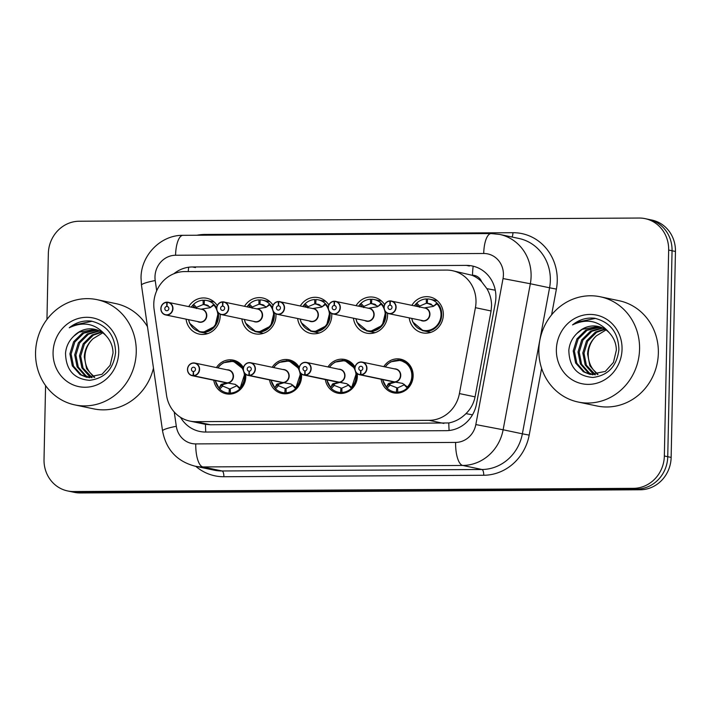 <?xml version="1.0" encoding="UTF-8"?>
<svg xmlns="http://www.w3.org/2000/svg" width="711" height="711" viewBox="0 0 711 711"><rect width="100%" height="100%" fill="white"/><g stroke="black" fill="none" stroke-linecap="round" stroke-linejoin="round"><path stroke-width="1.07" d="M245.65 374.279A17.206 16.069 101.9 0 1 245.784 376.874A17.206 16.069 101.9 0 1 226.134 393.805A17.206 16.069 101.9 0 1 213.762 380.216M301.437 373.959A17.206 16.069 101.9 0 1 301.571 376.554A17.206 16.069 101.9 0 1 281.92 393.485A17.206 16.069 101.9 0 1 269.558 379.896M357.224 373.639A17.206 16.069 101.9 0 1 357.357 376.235A17.206 16.069 101.9 0 1 337.707 393.165A17.206 16.069 101.9 0 1 325.345 379.576M383.78 366.627A17.206 16.069 101.9 0 1 400.569 359.162A17.206 16.069 101.9 0 1 413.144 375.915A17.206 16.069 101.9 0 1 393.494 392.845A17.206 16.069 101.9 0 1 381.132 379.265M220.134 314.191A18.308 17.091 101.9 0 1 220.188 316.093A18.308 17.091 101.9 0 1 199.284 334.108A18.308 17.091 101.9 0 1 186.069 319.221M275.921 313.871A18.308 17.091 101.9 0 1 275.975 315.782A18.308 17.091 101.9 0 1 255.071 333.797A18.308 17.091 101.9 0 1 241.856 318.901M331.717 313.551A18.308 17.091 101.9 0 1 331.77 315.462A18.308 17.091 101.9 0 1 310.867 333.477A18.308 17.091 101.9 0 1 297.651 318.59M387.504 313.231A18.308 17.091 101.9 0 1 387.557 315.142A18.308 17.091 101.9 0 1 366.654 333.157A18.308 17.091 101.9 0 1 353.438 318.27M411.882 305.321A18.308 17.091 101.9 0 1 429.968 297.002A18.308 17.091 101.9 0 1 443.344 314.822A18.308 17.091 101.9 0 1 422.441 332.837A18.308 17.091 101.9 0 1 409.225 317.95M189.766 421.063A32.271 30.129 -78.1 0 0 195.729 421.667L429.106 420.334A32.271 30.129 -78.1 0 0 459.422 393.574L475.419 307.676A32.271 30.129 -78.1 0 0 475.997 302.086A32.271 30.129 -78.1 0 0 452.418 270.687A32.271 30.129 -78.1 0 0 446.464 270.082L184.664 271.575A32.271 30.129 -78.1 0 0 154.127 309.516L166.534 395.245A32.271 30.129 -78.1 0 0 189.766 421.063L205.479 424.343L210.465 424.76L448.828 422.956C455.307 421.676 461.021 418.566 465.972 413.624C470.709 408.976 473.739 403.386 475.072 396.862L491.079 310.965L491.577 305.366C491.461 299.358 489.897 293.785 486.875 288.648L481.64 281.743A10.754 10.043 -78.1 0 0 472.504 275.255A32.271 11.332 -90.3 0 1 473.162 266.181M472.504 275.255L471.971 275.255A32.271 30.129 101.9 0 1 481.64 281.743M471.971 275.255L452.418 270.687M327.993 366.947A17.206 16.069 101.9 0 1 344.782 359.482A17.206 16.069 101.9 0 1 355.02 367.018M272.206 367.267A17.206 16.069 101.9 0 1 288.995 359.802A17.206 16.069 101.9 0 1 299.233 367.338M216.42 367.587A17.206 16.069 101.9 0 1 233.208 360.122A17.206 16.069 101.9 0 1 243.446 367.649M356.087 305.641A18.308 17.091 101.9 0 1 374.182 297.322A18.308 17.091 101.9 0 1 384.642 304.628M300.3 305.952A18.308 17.091 101.9 0 1 318.386 297.642A18.308 17.091 101.9 0 1 328.846 304.948M244.513 306.272A18.308 17.091 101.9 0 1 262.599 297.962A18.308 17.091 101.9 0 1 273.06 305.268M188.726 306.592A18.308 17.091 101.9 0 1 206.812 298.282A18.308 17.091 101.9 0 1 217.273 305.588M46.953 319.426L48.339 253.578A32.271 30.129 101.9 0 1 79.223 221.228L639.127 218.037A32.271 30.129 101.9 0 1 645.081 218.633A32.271 30.129 101.9 0 1 668.66 250.041L664.35 455.991A32.271 30.129 101.9 0 1 633.465 488.341L73.562 491.541L76.957 492.252A32.271 30.129 101.9 0 1 70.993 491.648A32.271 30.129 101.9 0 0 76.957 492.252L636.86 489.061L76.957 492.252L80.352 492.963A32.271 30.129 101.9 0 1 74.388 492.368L67.598 490.937A32.271 30.129 101.9 0 1 44.02 459.528L45.575 385.575M664.35 455.991L667.745 456.702A32.271 30.129 101.9 0 1 636.86 489.061A32.271 30.129 101.9 0 0 667.745 456.702L672.055 250.752L667.745 456.702L671.14 457.422A32.271 30.129 101.9 0 1 640.255 489.772L80.352 492.963M645.081 218.633L648.476 219.352A32.271 30.129 101.9 0 1 672.055 250.752A32.271 30.129 101.9 0 0 648.476 219.352L651.871 220.063A32.271 30.129 101.9 0 1 675.45 251.472L671.14 457.422M180.532 417.33A32.271 30.129 -78.1 0 0 199.729 431.444A32.271 30.129 -78.1 0 0 205.683 432.048L446.197 430.67A32.271 30.129 -78.1 0 0 476.512 403.91L495.309 302.993A32.271 30.129 -78.1 0 0 495.887 297.394A32.271 30.129 -78.1 0 0 472.308 265.994A32.271 30.129 -78.1 0 0 466.354 265.39L192.45 266.954A32.271 30.129 -78.1 0 0 173.884 273.735M73.562 491.541A32.271 30.129 101.9 0 1 67.598 490.937M422.094 330.491A16.131 15.064 -78.1 0 0 423.267 330.793L426.245 331.095C439.549 331.797 447.13 311.791 436.901 302.966L437.034 303.899L433.283 306.414L423.996 307.943M422.236 320.679A6.452 6.026 -78.1 0 0 423.427 320.803L388.739 313.649C385.789 312.858 384.216 310.76 384.011 307.365L384.153 306.094C385.06 302.939 386.988 301.206 389.93 300.904L389.868 301.1A6.239 5.821 -78.1 0 0 384.153 307.348A6.239 5.821 -78.1 0 0 389.859 313.542A6.239 5.821 -78.1 0 0 395.831 307.285A6.239 5.821 -78.1 0 0 390.375 301.1L390.463 300.904A6.452 6.026 101.9 0 1 396.107 307.294A6.452 6.026 101.9 0 1 388.739 313.649A6.452 6.026 101.9 0 1 389.921 300.904L390.392 301.002M390.375 301.1L390.126 305.17A2.151 2.009 101.9 0 1 392.001 307.303A2.151 2.009 101.9 0 1 389.548 309.418A2.151 2.009 101.9 0 1 389.948 305.17L389.868 301.1M389.948 305.17L390.89 305.375M423.427 320.803A6.452 6.026 -78.1 0 0 424.894 308.05L390.463 300.904M390.126 305.17L390.73 305.303M417.437 306.503L416.015 304.015L416.77 303.082L419.552 306.023A1.075 1.004 -78.1 0 0 419.606 306.077L419.517 307.294M437.096 303.837L437.034 303.899A15.731 14.682 101.9 0 1 433.061 328.669A15.731 14.682 101.9 0 1 411.856 318.501M414.522 305.872A15.731 14.682 101.9 0 1 416.015 304.015L416.77 303.082M426.342 303.242L419.606 306.077M433.932 305.997L427.311 303.242L427.578 298.922A16.131 15.064 -78.1 0 1 429.897 299.215L437.425 300.789M431.426 304.281L426.351 303.215L426.262 298.931L427.56 299.207M427.498 303.25L430.475 303.873M411.687 318.466L412.744 321.976L423.258 330.793A16.131 15.064 -78.1 0 0 426.245 331.095A16.131 15.064 -78.1 0 0 441.691 314.911A16.131 15.064 -78.1 0 0 429.897 299.215M426.262 298.931A16.131 15.064 -78.1 0 0 416.53 303.295M395.343 382.171L390.028 383.718L390.055 385.095A1.075 1.004 -78.1 0 0 390.001 385.14L387.095 388.126L386.384 387.068L388.65 383.433L394.027 381.887L402.435 383.362M402.781 383.46L395.334 382.029A6.648 6.212 101.8 0 0 394.392 368.858M361.028 374.848L394.525 381.878A6.452 6.026 -78.1 0 0 395.716 369.133L362.219 362.103C358.06 361.73 355.598 363.845 354.842 368.449C354.967 371.746 356.54 373.844 359.57 374.733A6.452 6.026 101.9 0 1 354.851 368.449A6.452 6.026 101.9 0 1 362.219 362.103A6.452 6.026 101.9 0 1 361.028 374.848L360.948 374.617A6.239 5.821 -78.1 0 0 366.663 368.369A6.239 5.821 -78.1 0 0 360.948 362.183A6.239 5.821 -78.1 0 0 354.976 368.431A6.239 5.821 -78.1 0 0 360.433 374.617L360.495 374.848A6.452 6.026 101.9 0 1 359.57 374.733L393.067 381.771A6.452 6.026 -78.1 0 0 393.992 381.887L394.027 381.887M360.433 374.617L360.69 370.547A2.151 2.009 101.9 0 1 358.806 368.414A2.151 2.009 101.9 0 1 361.259 366.298A2.151 2.009 101.9 0 1 360.859 370.547L360.948 374.617M360.495 374.848L394.001 381.771M402.497 383.38L407.403 386.953L407.225 388.01L411.802 380.545L412.069 371.764L407.963 364.272L400.72 360.299L397.751 359.997M407.127 386.695L407.403 386.953A15.731 14.682 101.8 0 0 406.843 363.952A15.731 14.682 101.8 0 0 385.335 366.956M387.095 388.126L386.384 387.068A15.731 14.682 101.8 0 1 382.696 379.594M400.329 392.703L397.733 392.161L397.645 387.868L404.595 384.66M390.055 385.095L397.653 388.082M386.775 387.824A16.131 15.064 -78.1 0 0 394.098 391.877A16.131 15.064 -78.1 0 0 396.418 392.161L396.685 387.859M396.418 392.161L399.689 392.854M397.733 392.161A16.131 15.064 -78.1 0 0 412.513 376.003A16.131 15.064 -78.1 0 0 400.728 360.299A16.131 15.064 -78.1 0 0 400.115 360.184M387.922 384.091L388.944 384.304A2.151 2.009 101.9 0 1 390.01 383.718L388.65 383.433M378.199 306.263L378.199 306.263A1.075 1.004 -78.1 0 0 378.199 306.263L381.105 303.286L381.238 304.219L377.488 306.734L368.2 308.263M366.449 320.999A6.452 6.026 -78.1 0 0 367.64 321.123L332.952 313.969C330.002 313.178 328.42 311.08 328.224 307.676L328.366 306.414C329.273 303.259 331.202 301.526 334.143 301.224L334.081 301.42A6.239 5.821 -78.1 0 0 328.358 307.667A6.239 5.821 -78.1 0 0 334.072 313.853A6.239 5.821 -78.1 0 0 340.045 307.605A6.239 5.821 -78.1 0 0 334.588 301.42L334.668 301.215A6.452 6.026 101.9 0 1 340.32 307.614A6.452 6.026 101.9 0 1 332.952 313.969A6.452 6.026 101.9 0 1 334.134 301.224L334.605 301.322M334.588 301.42L334.339 305.49A2.151 2.009 101.9 0 1 336.214 307.623A2.151 2.009 101.9 0 1 333.761 309.738A2.151 2.009 101.9 0 1 334.161 305.49L334.081 301.42M334.161 305.49L335.103 305.694M367.64 321.123A6.452 6.026 -78.1 0 0 369.098 308.37L334.677 301.215M334.339 305.49L334.943 305.614M361.65 306.823L360.228 304.335L360.975 303.393L363.765 306.343A1.075 1.004 -78.1 0 0 363.819 306.397L363.73 307.614M366.307 330.811A16.131 15.064 -78.1 0 0 367.48 331.113A16.131 15.064 -78.1 0 0 370.458 331.406L382.331 325.354L385.62 311.827A16.131 15.064 -78.1 0 1 385.895 315.231A16.131 15.064 -78.1 0 1 370.458 331.406L367.471 331.104L356.958 322.296L355.9 318.786M381.309 304.148L381.238 304.219A15.731 14.682 101.9 0 1 384.198 309.081M358.735 306.192A15.731 14.682 101.9 0 1 360.228 304.335L360.975 303.393M371.773 299.518L370.467 299.251L370.555 303.561L363.819 306.397M378.145 306.317L371.524 303.561L371.791 299.242A16.131 15.064 -78.1 0 1 374.11 299.527L381.638 301.109M370.564 303.535L375.639 304.601M371.711 303.57L374.688 304.192M384.02 307.152A16.131 15.064 -78.1 0 0 374.11 299.527M370.467 299.251A16.131 15.064 -78.1 0 0 360.735 303.615M322.412 306.583L322.412 306.583A1.075 1.004 -78.1 0 0 322.412 306.583L325.318 303.597L325.451 304.539L321.701 307.054L312.413 308.583M310.663 321.319A6.452 6.026 -78.1 0 0 311.853 321.443L277.166 314.289C274.206 313.498 272.633 311.4 272.429 307.996L272.58 306.734C273.486 303.57 275.406 301.846 278.356 301.544L278.285 301.74A6.239 5.821 -78.1 0 0 272.571 307.987A6.239 5.821 -78.1 0 0 278.285 314.173A6.239 5.821 -78.1 0 0 284.258 307.916A6.239 5.821 -78.1 0 0 278.801 301.74L278.881 301.535A6.452 6.026 101.9 0 1 284.533 307.934A6.452 6.026 101.9 0 1 277.166 314.289A6.452 6.026 101.9 0 1 278.348 301.544L278.81 301.633M278.801 301.74L278.543 305.81A2.151 2.009 101.9 0 1 280.427 307.943A2.151 2.009 101.9 0 1 277.974 310.058A2.151 2.009 101.9 0 1 278.374 305.81L278.285 301.74M278.374 305.81L279.316 306.006M311.853 321.443A6.452 6.026 -78.1 0 0 313.311 308.69L278.89 301.535M278.543 305.81L279.156 305.934M305.863 307.143L304.441 304.655L305.188 303.713L307.979 306.663A1.075 1.004 -78.1 0 0 308.023 306.717L307.943 307.934M310.52 331.13A16.131 15.064 -78.1 0 0 311.685 331.424L314.671 331.726L326.545 325.665L329.833 312.147M325.522 304.468L325.451 304.539A15.731 14.682 101.9 0 1 328.411 309.401M302.939 306.512A15.731 14.682 101.9 0 1 304.441 304.655L305.188 303.713M315.986 299.838L314.68 299.571L314.769 303.881L308.023 306.717M322.359 306.637L315.728 303.873L316.004 299.562A16.131 15.064 -78.1 0 1 318.324 299.846L325.851 301.428M314.769 303.855L319.852 304.921M315.915 303.881L318.901 304.512M300.113 319.106L301.171 322.616L311.685 331.424A16.131 15.064 -78.1 0 0 314.671 331.726A16.131 15.064 -78.1 0 0 330.108 315.551A16.131 15.064 -78.1 0 0 329.842 312.156M328.233 307.472A16.131 15.064 -78.1 0 0 318.324 299.846M314.68 299.571A16.131 15.064 -78.1 0 0 304.948 303.926M266.625 306.903L266.625 306.903A1.075 1.004 -78.1 0 0 266.625 306.903L269.531 303.917L269.665 304.85L265.914 307.365L256.627 308.894M223.094 301.855L257.524 309.009A6.452 6.026 -78.1 0 1 256.067 321.754A6.452 6.026 -78.1 0 1 254.867 321.639L221.37 314.6C218.419 313.809 216.846 311.72 216.642 308.316L216.793 307.045C217.699 303.89 219.619 302.157 222.561 301.855L222.499 302.059A6.239 5.821 -78.1 0 0 216.784 308.307A6.239 5.821 -78.1 0 0 222.49 314.493A6.239 5.821 -78.1 0 0 228.462 308.236A6.239 5.821 -78.1 0 0 223.005 302.051L223.094 301.855A6.452 6.026 101.9 0 1 228.738 308.254A6.452 6.026 101.9 0 1 221.37 314.6A6.452 6.026 101.9 0 1 222.561 301.855L223.023 301.953M223.005 302.051L222.756 306.13A2.151 2.009 101.9 0 1 224.64 308.263A2.151 2.009 101.9 0 1 222.179 310.378A2.151 2.009 101.9 0 1 222.579 306.13L222.499 302.059M222.579 306.13L223.53 306.325M222.756 306.13L223.361 306.254M256.067 321.754L254.876 321.639M250.068 307.463L248.654 304.975L249.401 304.032L252.183 306.983A1.075 1.004 -78.1 0 0 252.236 307.036L252.156 308.254M254.725 331.45A16.131 15.064 -78.1 0 0 255.898 331.744L258.875 332.046L270.758 325.985L274.037 312.458M269.727 304.788L269.665 304.85A15.731 14.682 101.9 0 1 272.615 309.72M247.152 306.832A15.731 14.682 101.9 0 1 248.654 304.975L249.401 304.032M258.982 304.201L252.236 307.036M266.572 306.948L259.942 304.192L260.208 299.873A16.131 15.064 -78.1 0 1 262.528 300.166L270.056 301.748M264.065 305.241L258.982 304.184L258.893 299.882L260.19 300.158M260.128 304.201L263.114 304.832M244.326 319.426L245.375 322.936L255.898 331.744A16.131 15.064 -78.1 0 0 258.875 332.046A16.131 15.064 -78.1 0 0 274.322 315.871A16.131 15.064 -78.1 0 0 274.055 312.476M272.437 307.792A16.131 15.064 -78.1 0 0 262.528 300.166M258.893 299.882A16.131 15.064 -78.1 0 0 249.161 304.246M210.829 307.214L210.829 307.223A1.075 1.004 -78.1 0 0 210.829 307.214L213.744 304.237L213.878 305.17L210.127 307.685L200.84 309.214M199.08 321.959A6.452 6.026 -78.1 0 0 200.271 322.074L165.583 314.92C162.632 314.129 161.059 312.031 160.855 308.636L160.997 307.365C161.904 304.21 163.832 302.477 166.774 302.175L166.712 302.379A6.239 5.821 -78.1 0 0 160.997 308.618A6.239 5.821 -78.1 0 0 166.703 314.813A6.239 5.821 -78.1 0 0 172.675 308.556A6.239 5.821 -78.1 0 0 167.218 302.371L167.307 302.175A6.452 6.026 101.9 0 1 172.951 308.574A6.452 6.026 101.9 0 1 165.583 314.92A6.452 6.026 101.9 0 1 166.765 302.175L167.236 302.273M167.218 302.371L166.969 306.45A2.151 2.009 101.9 0 1 168.854 308.574A2.151 2.009 101.9 0 1 166.392 310.698A2.151 2.009 101.9 0 1 166.792 306.45L166.712 302.379M166.792 306.45L167.734 306.645M200.271 322.074A6.452 6.026 -78.1 0 0 201.737 309.321L167.307 302.175M166.969 306.45L167.574 306.574M194.281 307.774L192.859 305.295L193.614 304.352L196.396 307.303A1.075 1.004 -78.1 0 0 196.449 307.348L196.369 308.565M200.111 332.055L203.088 332.366L214.971 326.305L218.25 312.778M213.94 305.108L213.878 305.17A15.731 14.682 101.9 0 1 216.828 310.04M191.366 307.143A15.731 14.682 101.9 0 1 192.859 305.295L193.614 304.352M203.186 304.521L196.449 307.348M210.776 307.268L204.155 304.512L204.421 300.193A16.131 15.064 -78.1 0 1 206.741 300.486L214.269 302.068M203.186 304.486L203.106 300.202L204.404 300.477M203.195 304.486L208.27 305.552M204.341 304.521L207.319 305.152M198.938 331.761A16.131 15.064 -78.1 0 0 200.111 332.064A16.131 15.064 -78.1 0 0 203.088 332.366A16.131 15.064 -78.1 0 0 218.535 316.191A16.131 15.064 -78.1 0 0 218.259 312.796M216.651 308.103A16.131 15.064 -78.1 0 0 206.741 300.486M203.106 300.202A16.131 15.064 -78.1 0 0 193.374 304.566M339.556 382.482L334.241 384.029L334.268 385.406A1.075 1.004 -78.1 0 0 334.214 385.46L331.308 388.446L330.597 387.388L332.864 383.744L339.52 382.367M305.232 375.168L305.152 374.937A6.239 5.821 -78.1 0 0 310.876 368.689A6.239 5.821 -78.1 0 0 305.161 362.503A6.239 5.821 -78.1 0 0 299.189 368.751A6.239 5.821 -78.1 0 0 304.646 374.937L304.708 375.168A6.452 6.026 101.9 0 1 299.064 368.769A6.452 6.026 101.9 0 1 306.432 362.423A6.452 6.026 101.9 0 1 305.232 375.168L346.648 383.682M346.986 383.771L338.765 382.207A6.452 6.026 -78.1 0 0 339.929 369.453L306.432 362.423C302.264 362.05 299.811 364.165 299.047 368.769C299.18 372.066 300.753 374.164 303.784 375.053L337.281 382.091A6.452 6.026 -78.1 0 0 338.205 382.207L338.24 382.207M304.646 374.937L304.895 370.866A2.151 2.009 101.9 0 1 303.019 368.733A2.151 2.009 101.9 0 1 305.472 366.618A2.151 2.009 101.9 0 1 305.072 370.866L305.152 374.937M304.708 375.168L338.214 382.091M346.71 383.691L351.607 387.264L351.438 388.33L356.451 372.911M351.341 387.006L351.607 387.264A15.731 14.682 101.8 0 0 355.402 371.275M331.308 388.446L330.597 387.388A15.731 14.682 101.8 0 1 326.9 379.905M354.94 368.44L344.933 360.619L341.955 360.317M344.542 393.023L341.947 392.472L341.858 388.162L348.799 385.015M334.268 385.406L341.867 388.402M330.988 388.144A16.131 15.064 -78.1 0 0 338.303 392.196A16.131 15.064 -78.1 0 0 340.622 392.481L340.898 388.179M340.622 392.481L343.893 393.174M341.947 392.472A16.131 15.064 -78.1 0 0 356.726 376.315A16.131 15.064 -78.1 0 0 356.46 372.92M354.851 368.236A16.131 15.064 -78.1 0 0 344.942 360.619A16.131 15.064 -78.1 0 0 344.32 360.504M332.864 383.744L334.241 384.029M283.76 382.802L278.454 384.349L278.481 385.726A1.075 1.004 -78.1 0 0 278.428 385.78L275.521 388.757L274.81 387.708L277.068 384.064L283.733 382.687M291.199 384.091L282.978 382.527L290.861 384.002M249.445 375.479L282.942 382.518A6.452 6.026 -78.1 0 0 284.142 369.773L250.645 362.734C246.477 362.37 244.015 364.485 243.26 369.08C243.393 372.386 244.966 374.484 247.988 375.372A6.452 6.026 101.9 0 1 243.278 369.089A6.452 6.026 101.9 0 1 250.645 362.734A6.452 6.026 101.9 0 1 249.445 375.479L249.365 375.257A6.239 5.821 -78.1 0 0 255.08 369.009A6.239 5.821 -78.1 0 0 249.374 362.814A6.239 5.821 -78.1 0 0 243.402 369.071A6.239 5.821 -78.1 0 0 248.859 375.257L248.921 375.488A6.452 6.026 101.9 0 1 247.988 375.372L281.485 382.402A6.452 6.026 -78.1 0 0 282.418 382.518L282.445 382.527M248.859 375.257L249.108 371.186A2.151 2.009 101.9 0 1 247.232 369.053A2.151 2.009 101.9 0 1 249.685 366.929A2.151 2.009 101.9 0 1 249.285 371.178L249.365 375.257M248.921 375.488L282.427 382.411M290.915 384.011L295.82 387.584L295.643 388.641L300.664 373.231A16.131 15.064 -78.1 0 1 300.94 376.634A16.131 15.064 -78.1 0 1 286.16 392.792L288.755 393.343M295.545 387.326L295.82 387.584A15.731 14.682 101.8 0 0 299.607 371.595M275.521 388.757L274.81 387.708A15.731 14.682 101.8 0 1 271.113 380.225M299.153 368.751L289.137 360.939L286.169 360.637M286.16 392.792L286.071 388.482L292.985 385.273M275.201 388.464A16.131 15.064 -78.1 0 0 282.516 392.516A16.131 15.064 -78.1 0 0 284.835 392.801L285.102 388.482L286.071 388.721M278.481 385.726L285.102 388.482M284.835 392.801L288.106 393.485M299.055 368.556A16.131 15.064 -78.1 0 0 289.146 360.93A16.131 15.064 -78.1 0 0 288.533 360.815M276.348 384.722L277.361 384.935A2.151 2.009 101.9 0 1 278.436 384.349L277.068 384.064M227.973 383.122L222.659 384.669L222.694 386.046A1.075 1.004 -78.1 0 0 222.641 386.1L219.726 389.077L219.024 388.019L221.281 384.384L226.658 382.847L235.065 384.322M193.659 375.799L193.579 375.568A6.239 5.821 -78.1 0 0 199.293 369.32A6.239 5.821 -78.1 0 0 193.588 363.134A6.239 5.821 -78.1 0 0 187.615 369.391A6.239 5.821 -78.1 0 0 193.072 375.577L193.134 375.808A6.452 6.026 101.9 0 1 187.491 369.409A6.452 6.026 101.9 0 1 194.858 363.054A6.452 6.026 101.9 0 1 193.659 375.799L227.964 382.989A6.648 6.212 101.8 0 0 227.022 369.809M235.412 384.411L227.182 382.847A6.452 6.026 -78.1 0 0 228.355 370.093L194.858 363.054C190.69 362.69 188.228 364.805 187.473 369.4C187.597 372.706 189.179 374.804 192.201 375.692L225.698 382.722A6.452 6.026 -78.1 0 0 226.631 382.838L226.658 382.847M193.072 375.577L193.321 371.498A2.151 2.009 101.9 0 1 191.437 369.365A2.151 2.009 101.9 0 1 193.899 367.249A2.151 2.009 101.9 0 1 193.499 371.498L193.579 375.568M193.134 375.808L226.631 382.722M235.128 384.331L240.034 387.904L239.856 388.961L244.868 373.551M239.758 387.646L240.034 387.904A15.731 14.682 101.8 0 0 243.82 371.915M219.726 389.077L219.024 388.019A15.731 14.682 101.8 0 1 215.326 380.545M243.366 369.071L233.35 361.259L230.382 360.948M232.968 393.654L230.364 393.112L230.284 388.801L237.198 385.593M219.406 388.784A16.131 15.064 -78.1 0 0 226.729 392.828A16.131 15.064 -78.1 0 0 229.049 393.121L229.315 388.801L230.284 389.033M222.694 386.046L229.315 388.801M229.049 393.121L232.319 393.805M230.364 393.112A16.131 15.064 -78.1 0 0 245.153 376.954A16.131 15.064 -78.1 0 0 244.877 373.559M243.269 368.876A16.131 15.064 -78.1 0 0 233.359 361.25A16.131 15.064 -78.1 0 0 232.746 361.135M221.281 384.384L222.659 384.669M538.858 349.696A53.778 50.205 101.9 0 1 600.262 296.771A53.778 50.205 101.9 0 1 639.562 349.119A53.778 50.205 101.9 0 1 578.159 402.035A53.778 50.205 101.9 0 1 538.858 349.696M600.262 296.771L619.05 300.717A53.778 50.205 101.9 0 1 658.35 353.065A53.778 50.205 101.9 0 1 596.938 405.981L578.159 402.035M600.671 327.158L587.037 330.313L578.114 339.156L574.417 351.207L576.808 363.232L584.558 371.977L590.548 374.519M600.093 326.962L585.837 330.064L576.923 338.898L573.217 350.958L575.617 362.983L583.358 371.729L589.943 374.404L605.328 371.426L613.442 362.423L616.348 350.194C616.259 343.689 613.975 337.956 609.487 333.015C599.266 320.741 586.957 318.039 572.551 324.909C579.154 319.586 586.522 317.364 594.654 318.244C610.305 322.199 618.392 332.668 618.908 349.643C616.828 366.227 608.145 375.497 592.858 377.461C577.234 376.137 569.227 367.072 568.836 350.256C569.484 343.617 572.204 338.001 576.994 333.406A24.316 22.699 101.9 0 1 597.978 326.402A24.316 22.699 101.9 0 1 609.487 333.015M602.928 328.1L591.828 331.317L582.904 340.16L579.207 352.212L581.598 364.236L589.348 372.982L592.983 374.804M602.368 327.833L590.628 331.068L581.714 339.902L578.007 351.963L580.407 363.988L588.148 372.733L592.37 374.759M605.123 329.335L596.618 332.321L587.695 341.164L583.998 353.225L586.388 365.241L595.489 374.768M604.581 328.997L595.418 332.073L586.504 340.916L582.798 352.967L585.197 364.992L592.938 373.737L594.858 374.813M598.058 374.413L593.241 369.667A24.316 22.699 101.9 0 1 588.246 354.114A24.316 22.699 101.9 0 1 596.485 335.752C590.992 340.765 588.033 346.835 587.588 353.98L589.89 365.81L597.409 374.537M622.045 349.217A35.07 32.742 101.9 0 1 588.477 384.384A35.07 32.742 101.9 0 1 556.375 349.59A35.07 32.742 101.9 0 1 589.943 314.431A35.07 32.742 101.9 0 1 622.045 349.217M596.485 335.752L606.03 329.948M598.351 326.482L582.247 329.309L576.994 333.406M595.462 318.395L576.221 322.376L572.551 324.909M35.55 352.567A53.778 50.205 101.9 0 1 96.954 299.642A53.778 50.205 101.9 0 1 136.254 351.989A53.778 50.205 101.9 0 1 74.851 404.906A53.778 50.205 101.9 0 1 35.55 352.567M96.954 299.642L115.742 303.588A53.778 50.205 101.9 0 1 147.47 326.678M97.363 330.028L83.729 333.183L74.806 342.027L71.109 354.078L73.5 366.103L81.25 374.848L87.24 377.39M96.785 329.833L82.529 332.935L73.606 341.769L69.909 353.829L72.3 365.854L80.05 374.599L86.635 377.274L102.02 374.297L110.134 365.294L113.04 353.065C112.951 346.559 110.667 340.827 106.179 335.885C95.958 323.612 83.649 320.91 69.243 327.78C75.846 322.456 83.214 320.234 91.346 321.114C106.997 325.069 115.084 335.539 115.6 352.514C113.52 369.098 104.837 378.368 89.55 380.332C73.926 379.007 65.919 369.942 65.528 353.127C66.176 346.488 68.896 340.871 73.686 336.276A24.316 22.699 101.9 0 1 94.67 329.273A24.316 22.699 101.9 0 1 106.179 335.885M99.62 330.971L88.519 334.188L79.596 343.031L75.899 355.082L78.29 367.107L86.04 375.852L89.675 377.674M99.06 330.713L87.32 333.939L78.406 342.773L74.699 354.833L77.099 366.858L84.84 375.604L89.062 377.63M101.815 332.206L93.31 335.192L84.387 344.035L80.69 356.095L83.08 368.111L92.181 377.639M101.273 331.868L92.11 334.943L83.196 343.786L79.49 355.838L81.889 367.863L89.63 376.608L91.55 377.683M94.75 377.283L89.933 372.537A24.316 22.699 101.9 0 1 84.938 356.984A24.316 22.699 101.9 0 1 93.177 338.623C87.684 343.635 84.725 349.705 84.28 356.851L86.582 368.68L94.101 377.408M118.737 352.087A35.07 32.742 101.9 0 1 85.169 387.255A35.07 32.742 101.9 0 1 53.067 352.46A35.07 32.742 101.9 0 1 86.635 317.302A35.07 32.742 101.9 0 1 118.737 352.087M93.177 338.623L102.722 332.819M95.043 329.353L78.939 332.179L73.686 336.276M153.469 368.12A53.778 50.205 101.9 0 1 93.63 408.852L74.851 404.906M92.154 321.265L72.913 325.247L69.243 327.78M491.079 310.965L475.419 307.676M449.13 430.51A32.271 11.332 -90.3 0 1 448.828 422.956M465.972 413.624L472.477 414.833M205.79 432.048A32.271 11.332 -90.3 0 1 205.479 424.343M486.875 288.648L495.274 290.212M188.228 271.558A32.271 11.332 -90.3 0 1 188.699 267.22M475.072 396.862L459.422 393.574M443.842 423.427L429.106 420.334M210.465 424.76L195.729 421.667M675.45 251.472L668.66 250.041M640.255 489.772L633.465 488.341M469.367 266.021L466.354 265.39M174.239 412.007L176.31 426.289A21.508 20.086 -78.1 0 0 195.765 443.904L455.618 442.42A21.508 20.086 -78.1 0 0 475.828 424.574L503.033 278.561A21.508 20.086 -78.1 0 0 503.415 274.828A21.508 20.086 -78.1 0 0 483.72 253.489L175.573 255.249A21.508 20.086 -78.1 0 0 154.989 276.819A21.508 20.086 -78.1 0 0 155.211 280.543L156.696 290.772M499.664 234.426A43.024 40.163 101.9 0 1 531.099 276.303A43.024 40.163 101.9 0 1 530.335 283.751L549.567 287.795A43.024 40.163 -78.1 0 0 550.341 280.338A43.024 40.163 -78.1 0 0 518.897 238.469L499.664 234.426L491.141 233.564A21.508 7.554 89.7 0 0 483.72 253.489M491.141 233.564L182.994 235.323C160.704 234.932 140.938 255.382 141.027 277.957L141.471 285.209A21.508 2.808 -8.2 0 1 155.211 280.543M196.867 235.243A48.401 45.184 101.9 0 1 204.804 234.452L512.951 232.701A5.377 1.893 -90.3 0 1 512 237.021M512.951 232.701A48.401 45.184 101.9 0 1 557.255 280.712A48.401 45.184 101.9 0 1 556.393 289.093L551.594 314.866M541.622 368.369L529.188 435.114A48.401 45.184 101.9 0 1 483.729 475.259L223.876 476.734A48.401 45.184 101.9 0 1 195.783 466.318M503.033 278.561L530.335 283.751L503.13 429.773L522.363 433.817L549.567 287.795L556.393 289.093M475.828 424.574L503.13 429.773A43.024 40.163 101.9 0 1 462.719 465.456L481.951 469.5A43.024 40.163 -78.1 0 0 522.363 433.817L529.188 435.114M455.618 442.42A21.508 7.554 89.7 0 0 462.719 465.456L202.866 466.94L222.099 470.975L481.951 469.5A5.377 1.893 -90.3 0 1 483.729 475.259M195.765 443.904A21.508 7.554 89.7 0 0 202.866 466.94A43.024 40.163 101.9 0 1 194.921 466.14L214.162 470.175A43.024 40.163 -78.1 0 0 222.099 470.975A5.377 1.893 -90.3 0 1 223.876 476.734M204.804 234.452A5.377 1.893 -90.3 0 1 204.768 235.199M141.471 285.209L162.561 430.955A21.508 2.808 -8.2 0 1 176.31 426.289M182.994 235.323A21.508 7.554 89.7 0 0 175.573 255.249M195.472 267.585L192.45 266.954M424.778 307.836A6.648 6.203 101.9 0 1 429.622 316.306A6.648 6.203 101.9 0 1 420.912 320.403M433.986 305.943L433.986 305.943A1.075 1.004 -78.1 0 0 433.986 305.943L436.901 302.966M418.432 306.699L416.113 304.237M419.552 306.023L418.548 306.717M393.476 382.047A6.648 6.212 101.8 0 1 391.761 381.496M407.225 388.01L404.443 385.06A1.075 1.004 -78.1 0 0 404.39 385.007A11.829 11.047 101.9 0 1 404.106 384.269M386.491 386.811L388.944 384.304L390.001 385.14M368.991 308.156A6.648 6.203 101.9 0 1 373.835 316.626A6.648 6.203 101.9 0 1 365.116 320.723M384.562 310.174A15.731 14.682 101.9 0 1 374.173 330.339A15.731 14.682 101.9 0 1 356.069 318.821M362.646 307.01L360.326 304.557M363.765 306.343L362.761 307.036M313.195 308.476A6.648 6.203 101.9 0 1 318.048 316.946A6.648 6.203 101.9 0 1 309.329 321.043M328.775 310.494A15.731 14.682 101.9 0 1 318.386 330.659A15.731 14.682 101.9 0 1 300.282 319.141M306.859 307.33L304.539 304.877M307.979 306.663L306.965 307.356M257.409 308.796A6.648 6.203 101.9 0 1 262.261 317.266A6.648 6.203 101.9 0 1 253.543 321.354M272.98 310.805A15.731 14.682 101.9 0 1 262.599 330.979A15.731 14.682 101.9 0 1 244.495 319.461M251.063 307.65L248.743 305.197M252.183 306.983L251.179 307.676M201.622 309.116A6.648 6.203 101.9 0 1 206.466 317.577A6.648 6.203 101.9 0 1 197.756 321.674M217.193 311.125A15.731 14.682 101.9 0 1 206.803 331.299A15.731 14.682 101.9 0 1 188.699 319.772M195.276 307.97L192.957 305.508M196.396 307.303L195.392 307.996M337.689 382.358A6.648 6.212 101.8 0 1 335.974 381.816M338.596 369.178A6.648 6.212 101.8 0 1 339.547 382.349M329.549 367.276A15.731 14.682 101.8 0 1 343.28 360.735A15.731 14.682 101.8 0 1 355.02 370.147M351.438 388.33L348.648 385.38A1.075 1.004 -78.1 0 0 348.603 385.326A11.829 11.047 101.9 0 1 348.31 384.589M332.135 384.402L333.148 384.615A2.151 2.009 101.9 0 1 334.223 384.038M330.704 387.131L333.148 384.615L334.214 385.46M281.903 382.678A6.648 6.212 101.8 0 1 280.187 382.127M282.809 369.498A6.648 6.212 101.8 0 1 283.751 382.669M273.762 367.596A15.731 14.682 101.8 0 1 287.493 361.055A15.731 14.682 101.8 0 1 299.233 370.458M292.825 385.638A11.829 11.047 101.9 0 1 292.523 384.9M295.643 388.641L292.861 385.7A1.075 1.004 -78.1 0 0 292.808 385.646M274.917 387.442L277.361 384.935L278.428 385.78M226.116 382.998A6.648 6.212 101.8 0 1 224.392 382.447M217.975 367.916A15.731 14.682 101.8 0 1 231.697 361.375A15.731 14.682 101.8 0 1 243.438 370.778M237.039 385.949A11.829 11.047 101.9 0 1 236.736 385.22M239.856 388.961L237.074 386.02A1.075 1.004 -78.1 0 0 237.021 385.966M220.552 385.042L221.574 385.255A2.151 2.009 101.9 0 1 222.641 384.669M219.121 387.762L221.574 385.255L222.641 386.1M162.561 430.955C166.107 449.601 176.897 461.323 194.921 466.14M416.166 303.615L414.353 305.837M423.267 330.793L430.795 332.375M386.615 387.664L382.527 379.558M385.166 366.92L387.371 364.299L390.81 361.783L400.72 360.299L405.821 361.366M394.098 391.877L399.191 392.943M360.37 303.926L358.557 306.157M367.48 331.113L375.008 332.686M304.584 304.246L302.77 306.477M311.685 331.424L319.212 333.006M248.797 304.566L246.984 306.796M255.898 331.744L263.425 333.326M193.01 304.886L191.197 307.108M188.531 319.737L189.588 323.247L200.102 332.064L207.639 333.646M330.828 387.984L326.731 379.87M329.38 367.24L331.584 364.619L335.023 362.103L344.933 360.61L350.034 361.686M338.303 392.196L343.404 393.263M275.041 388.304L270.944 380.189M273.593 367.56L275.788 364.939L279.227 362.423L289.146 360.93L294.247 362.006M282.516 392.516L287.608 393.583M219.246 388.624L215.157 380.509M217.797 367.88L220.001 365.258L223.441 362.734L233.35 361.25L238.452 362.326M226.729 392.828L231.822 393.903"/></g></svg>
